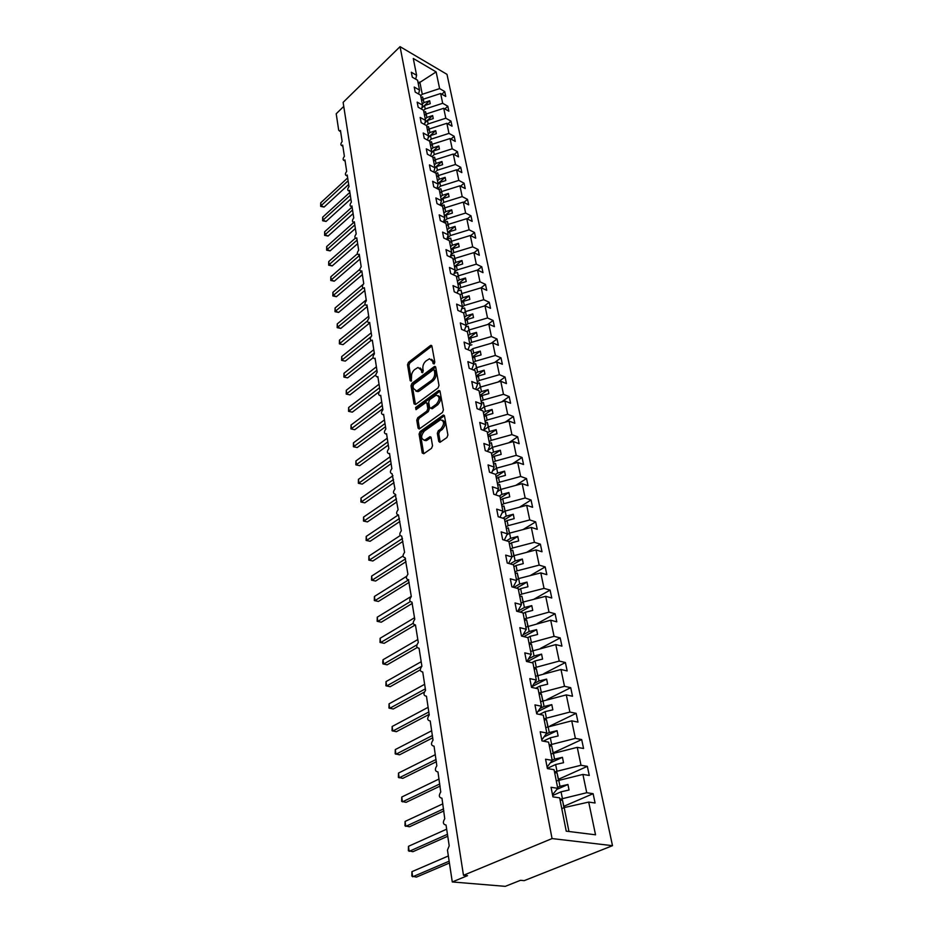 <?xml version="1.0" encoding="UTF-8"?>
<svg xmlns="http://www.w3.org/2000/svg" width="933" height="933" viewBox="0 0 933 933"><rect width="100%" height="100%" fill="white"/><g stroke="black" fill="none" stroke-linecap="round" stroke-linejoin="round"><path stroke-width="1.4" d="M434.125 363.905L434.813 362.179L431.921 346.108L430.416 345.56L408.467 362.366L407.523 364.768L410.182 380.722L411.208 381.142L411.535 377.364C411.278 374.261 412.293 371.672 414.602 369.596L418.007 367.45L421.18 370.086L422.241 372.757L423.255 370.879L422.894 368.792C422.626 365.678 423.652 363.065 425.996 360.966L429.483 358.762L432.69 361.398L433.064 363.497L434.125 363.905M438.767 441.437L439.956 442.347L446.895 437.565L447.91 435.023L444.481 415.955L443.327 415.068L420.06 431.617L419.08 434.09L422.241 453.006L423.769 453.741L431.524 448.318L432.527 445.799L431.128 437.635L429.973 436.737L424.713 440.154C420.795 439.023 420.655 436.003 424.293 431.081L440.469 419.792C444.435 420.946 444.575 424.002 440.877 428.935L438.335 430.731L437.332 433.262L438.767 441.437L440.189 441.939L438.755 433.775L437.332 433.262M400.059 46.65L552.056 838.569L612.503 845.683L446.989 74.348L400.059 46.65L343.122 102.362L463.479 875.294L467.526 875.655L452.283 881.953L447.467 850.103L449.205 845.823L446.044 825.052C443.023 824.41 442.592 822.311 444.749 818.742L441.962 798.216C438.953 797.598 438.557 795.534 440.749 792L437.974 771.929C434.976 771.346 434.591 769.305 436.831 765.806L434.055 746.167C431.069 745.619 430.719 743.601 433.005 740.137L430.218 720.941C427.256 720.404 426.929 718.422 429.238 714.993L426.463 696.205C423.5 695.691 423.209 693.732 425.565 690.338L422.731 671.982C419.85 671.468 419.57 669.544 421.903 666.209L419.057 648.237C416.258 647.712 416.001 645.811 418.299 642.545L415.453 624.947C412.748 624.41 412.514 622.533 414.777 619.337L411.931 602.112C409.295 601.552 409.086 599.709 411.313 596.572L408.467 579.708C405.913 579.125 405.727 577.305 407.919 574.238L405.062 557.712C402.589 557.129 402.438 555.333 404.584 552.324L401.726 536.137C399.336 535.53 399.196 533.758 401.318 530.819L398.461 514.958C396.14 514.34 396.024 512.59 398.111 509.71L395.242 494.163C393.003 493.534 392.91 491.808 394.962 488.985L392.093 473.742C389.924 473.101 389.842 471.398 391.86 468.634L389.551 453.403L388.991 453.683C386.903 453.03 386.845 451.35 388.828 448.645L386.554 433.693L385.959 433.985C383.929 433.32 383.895 431.664 385.842 429.005L383.603 414.322L382.973 414.637C381.014 413.96 380.991 412.328 382.903 409.715L380.711 395.289L380.046 395.615C378.145 394.939 378.145 393.329 380.023 390.764L377.865 376.582L377.165 376.932C375.334 376.244 375.346 374.658 377.2 372.139L375.078 358.202L374.331 358.564C372.559 357.875 372.594 356.301 374.413 353.84L372.325 340.137L371.556 340.51C369.841 339.822 369.888 338.259 371.672 335.845L369.631 322.363L368.827 322.76C367.17 322.072 367.229 320.532 368.99 318.153L366.972 304.904L366.144 305.313C364.546 304.613 364.605 303.097 366.342 300.753L364.36 287.726L363.508 288.145C361.957 287.446 362.039 285.941 363.742 283.644L361.794 270.827L360.908 271.258C359.415 270.558 359.508 269.077 361.188 266.815L359.263 254.208L358.365 254.662C356.919 253.951 357.024 252.493 358.669 250.266L356.779 237.868L355.858 238.323C354.458 237.612 354.575 236.166 356.196 233.973L354.342 221.774L353.385 222.241C352.033 221.541 352.161 220.106 353.759 217.949L351.928 205.948L350.96 206.426C349.653 205.727 349.793 204.304 351.356 202.181L349.56 190.367L348.58 190.857C347.309 190.157 347.449 188.758 349 186.658L347.228 175.031L346.225 175.532C345.012 174.833 345.152 173.445 346.679 171.38L344.942 159.94L343.915 160.441C342.738 159.741 342.889 158.377 344.394 156.347L342.679 145.07L341.653 145.583C340.498 144.895 340.662 143.542 342.143 141.536L340.452 130.433L339.414 130.958L338.679 130.142L336.207 113.768L343.752 106.409M552.056 838.569L463.479 875.294M438.009 387.965L439 385.481L435.723 367.252L434.195 366.669L411.978 383.335L411.021 385.772L414.042 403.849L415.523 404.49L438.009 387.965M440.049 391.335L443.408 409.972L442.405 412.491L419.197 429.04L418.089 428.154L416.759 420.2L417.739 417.739L426.848 411.126L427.839 408.642L426.929 403.394L425.856 402.531L415.978 409.657L415.605 407.476L438.498 390.694L440.049 391.335M566.238 831.163L595.534 834.802L566.238 831.163L559.637 797.843L552.931 796.864L551.053 787.289L557.759 788.315L552.511 794.741M557.759 788.315L554.062 769.678L547.403 768.582L545.572 759.217L552.219 760.36L547.1 767.043M552.219 760.36L548.616 742.132L541.991 740.919L540.207 731.764L546.808 733L541.805 739.939M546.808 733L543.274 715.168L536.708 713.862L534.959 704.893L541.513 706.246L536.615 713.407M541.513 706.246L538.049 688.787L531.53 687.376L529.816 678.594L536.323 680.04L531.577 687.388M536.323 680.04L532.941 662.955L526.469 661.45L524.789 652.855L531.25 654.395L526.865 661.544M531.25 654.395L527.938 637.659L521.5 636.061L519.856 627.652L526.27 629.285L522.212 636.236M526.27 629.285L523.028 612.888L516.649 611.208L515.039 602.963L521.407 604.689L517.617 611.465M521.407 604.689L518.223 588.63L511.89 586.857L510.316 578.787L516.637 580.583L513.103 587.195M516.637 580.583L513.523 564.85L507.225 563.007L505.686 555.1L511.96 556.978L508.66 563.427M511.96 556.978L508.905 541.56L502.665 539.624L501.149 531.88L507.377 533.828L504.286 540.125M507.377 533.828L504.391 518.713L498.187 516.719L496.694 509.115L502.887 511.144L499.983 517.302M502.887 511.144L499.96 496.321L493.79 494.257L492.344 486.804L498.49 488.904L495.761 494.91M498.49 488.904L495.61 474.372L489.487 472.238L488.064 464.926L494.163 467.095L491.598 472.973M494.163 467.095L491.353 452.843L485.277 450.639L483.877 443.478L489.93 445.694L487.504 451.444M489.93 445.694L487.166 431.711L481.136 429.448L479.76 422.427L485.778 424.713L483.481 430.335M485.778 424.713L483.061 410.986L477.066 408.666L475.725 401.773L481.708 404.117L479.527 409.622M481.708 404.117L479.037 390.659L473.089 388.28L471.76 381.515L477.708 383.906L475.643 389.294M477.708 383.906L475.084 370.693L469.171 368.267L467.876 361.619L473.777 364.068L471.818 369.351M473.777 364.068L471.212 351.1L465.334 348.615L464.063 342.096L469.917 344.604L468.063 349.77M469.917 344.604L467.398 331.868L461.567 329.337L460.319 322.935L466.138 325.477L464.377 330.55M466.138 325.477L463.666 312.975L457.87 310.397L456.634 304.111L462.418 306.7L460.739 311.669M462.418 306.7L459.992 294.42L454.231 291.796L453.03 285.626L458.768 288.262L457.17 293.137M458.768 288.262L456.377 276.191L450.662 273.532L449.473 267.468L455.187 270.138L453.66 274.92M455.187 270.138L452.832 258.289L447.152 255.584L445.986 249.624L451.654 252.342L450.196 257.03M451.654 252.342L449.356 240.691L443.711 237.95L442.569 232.095L448.202 234.848L446.802 239.454M448.202 234.848L445.927 223.407L440.329 220.62L439.198 214.87L444.796 217.657L443.467 222.182M444.796 217.657L442.569 206.403L436.994 203.592L435.886 197.936L441.449 200.758L440.178 205.202M441.449 200.758L439.256 189.702L433.728 186.845L432.644 181.294L438.16 184.151L436.936 188.501M438.16 184.151L436.003 173.27L430.51 170.389L429.437 164.919L434.93 167.812L433.752 172.092M434.93 167.812L432.807 157.117L427.349 154.202L426.299 148.825L431.746 151.752L430.626 155.951M431.746 151.752L429.67 141.233L424.235 138.294L423.209 132.999L428.62 135.961L427.547 140.09M428.62 135.961L426.568 125.605L421.18 122.643L420.165 117.441L425.541 120.415L424.503 124.474M425.541 120.415L423.524 110.234L418.171 107.237L417.168 102.129L422.521 105.126L421.518 109.114M422.521 105.126L420.538 95.119L415.208 92.087L414.229 87.061L419.535 90.093L418.579 94.011M563.882 806.299L593.12 793.691L586.74 792.723L582.915 774.425L556.313 781.026M559.928 799.289L586.74 792.723M558.505 779.277L587.335 766.343L581.002 765.258L577.259 747.345L550.96 754.016M554.505 771.883L581.002 765.258M553.234 752.814L581.679 739.566L575.381 738.376L571.719 720.847L545.735 727.565M549.199 745.059L575.381 738.376M549.957 725.991L576.139 713.348L569.888 712.066L566.296 694.898L540.604 701.663M543.997 718.795L569.888 712.066M546.983 699.54L570.716 687.679L564.5 686.303L560.99 669.486L535.577 676.297M538.901 693.079L564.5 686.303M543.822 673.673L565.398 662.535L559.229 661.065L555.788 644.598L530.667 651.444M533.921 667.888L559.229 661.065M540.545 648.365L560.197 637.904L554.062 636.341L550.692 620.212L525.839 627.093M529.034 643.21L554.062 636.341M537.151 623.606L555.088 613.762L549.001 612.118L545.7 596.304L523.296 602.007L521.115 603.231M524.241 619.022L549.001 612.118M533.688 599.359L550.097 590.099L544.044 588.385L540.802 572.885L518.631 578.588L516.485 579.836M519.553 595.324L521.722 594.088L544.044 588.385M530.166 575.626L545.187 566.914L539.181 565.118L536.009 549.922L514.071 555.636L511.949 556.908M514.958 572.081L517.092 570.833L539.181 565.118M526.62 552.371L540.382 544.172L534.411 542.306L531.297 527.402L509.593 533.128L506.922 534.772M510.444 549.304L512.555 548.033L534.411 542.306M523.04 529.582L535.67 521.874L529.746 519.926L526.69 505.313L505.196 511.062L501.977 513.08M506.024 526.958L508.112 525.664L529.746 519.926M519.448 507.249L531.052 499.995L525.162 497.989L522.165 483.656L500.893 489.405L497.172 491.796M501.686 505.045L503.738 503.738L525.162 497.989M515.856 485.358L526.515 478.536L520.661 476.46L517.722 462.395L496.659 468.156L492.507 470.897M497.429 483.539L499.458 482.221L520.661 476.46M512.275 463.888L522.06 457.473L516.252 455.351L513.36 441.542L492.519 447.304L487.959 450.371M493.254 462.441L495.26 461.112L516.252 455.351M508.695 442.837L517.687 436.807L511.914 434.626L509.091 421.075L488.437 426.848L483.527 430.218M489.149 441.741L491.143 440.388L511.914 434.626M505.138 422.171L513.407 416.526L507.669 414.275L504.893 400.98L484.449 406.753L480.063 409.832M485.125 421.413L487.096 420.048L507.669 414.275M501.604 401.913L509.196 396.607L503.493 394.309L500.764 381.259L480.518 387.032L476.74 389.737M481.171 401.458L483.119 400.082L503.493 394.309M498.094 382.017L505.068 377.06L499.4 374.704L496.718 361.887L476.67 367.66L473.439 370.016M477.299 381.865L479.224 380.477L499.4 374.704M494.607 362.494L501.009 357.852L495.376 355.45L492.741 342.854L472.879 348.639L470.162 350.656M473.486 362.622L475.387 361.234L495.376 355.45M491.155 343.321L497.021 338.994L491.423 336.545L488.834 324.171L469.159 329.955L466.92 331.658M469.754 343.729L471.62 342.318L491.423 336.545M487.726 324.497L493.102 320.462L487.539 317.966L485.008 305.814L465.509 311.587L463.666 313.01M466.068 325.162L467.934 323.751L487.539 317.966M484.344 306.012L489.254 302.257L483.726 299.715L481.23 287.772L461.917 293.545L460.097 294.98M462.301 307.039L464.296 305.499L483.726 299.715M480.985 287.854L485.475 284.367L479.982 281.789L477.533 270.045L458.395 275.818L456.587 277.253M458.395 289.393L460.727 287.562L479.982 281.789M477.579 270.08L481.755 266.78L476.296 264.167L473.894 252.621L454.931 258.394L453.146 259.841M454.569 272.051L457.217 269.929L476.296 264.167M474.081 252.715L478.104 249.496L472.681 246.837L470.314 235.501L451.514 241.262L449.753 242.708M450.837 255.001L453.776 252.61L472.681 246.837M470.64 235.664L474.512 232.504L469.124 229.81L466.792 218.66L448.167 224.421L446.417 225.879M447.175 238.218L450.382 235.571L469.124 229.81M467.235 218.882L470.978 215.791L465.625 213.062L463.328 202.099L444.866 207.849L443.14 209.319M443.595 221.716L447.047 218.823L465.625 213.062M463.899 202.391L467.503 199.359L462.185 196.595L459.934 185.819L441.624 191.568L439.921 193.038M440.329 205.283L443.77 202.356L462.185 196.595M460.599 186.168L464.086 183.195L458.803 180.407L456.587 169.806L438.44 175.544L436.749 177.013M437.495 188.793L440.551 186.145L458.803 180.407M457.357 170.214L460.727 167.299L455.467 164.476L453.286 154.05L435.303 159.776L433.623 161.257M434.685 172.582L437.379 170.214L455.467 164.476M454.161 154.516L457.427 151.659L452.202 148.814L450.056 138.55L432.212 144.265L430.556 145.758M431.897 156.639L434.265 154.54L452.202 148.814M451.012 139.075L454.173 136.265L448.971 133.396L446.872 123.296L429.18 129.011L427.536 130.492M429.145 140.953L431.186 139.11L448.971 133.396M447.91 123.879L450.966 121.127L445.811 118.223L443.735 108.286L426.194 113.989L424.562 115.482M426.416 125.523L428.165 123.937L445.811 118.223M444.854 108.916L447.817 106.222L442.685 103.295L440.644 93.51L445.752 96.449L444.714 91.551L439.618 88.6L436.131 71.911L419.337 82.734L417.926 81.929M423.582 110.491L425.203 108.998L442.685 103.295M419.535 90.093L417.587 80.238L412.293 77.182L411.325 72.238L416.608 75.293L415.686 79.142M441.845 94.198L444.714 91.551M420.666 95.784L422.276 94.291L439.618 88.6M452.283 881.953L505.278 886.35L520.497 880.309L524.253 880.635L612.503 845.683M568.955 831.501L564.197 807.581L561.783 808.631M564.197 807.581L588.7 802.077L595.091 803.01L593.12 793.691M587.335 766.343L589.271 775.463L582.915 774.425M581.679 739.566L583.568 748.499L577.259 747.345M576.139 713.348L577.994 722.095L571.719 720.847M570.716 687.679L572.524 696.251L566.296 694.898M565.398 662.535L567.171 670.932L560.99 669.486M560.197 637.904L561.934 646.126L555.788 644.598M555.088 613.762L556.791 621.821L550.692 620.212M550.097 590.099L551.765 598.006L545.7 596.304M545.187 566.914L546.831 574.658L540.802 572.885M540.382 544.172L541.991 551.765L536.009 549.922M535.67 521.874L537.245 529.314L531.297 527.402M531.052 499.995L532.591 507.295L526.69 505.313M526.515 478.536L528.02 485.696L522.165 483.656M522.06 457.473L523.541 464.506L517.722 462.395M517.687 436.807L519.156 443.711L513.36 441.542M513.407 416.526L514.841 423.302L509.091 421.075M509.196 396.607L510.596 403.266L504.893 400.98M505.068 377.06L506.444 383.591L500.764 381.259M501.009 357.852L502.362 364.267L496.718 361.887M497.021 338.994L498.35 345.292L492.741 342.854M493.102 320.462L494.408 326.655L488.834 324.171M489.254 302.257L490.536 308.333L485.008 305.814M485.475 284.367L486.734 290.338L481.23 287.772M481.755 266.78L482.991 272.658L477.533 270.045M478.104 249.496L479.317 255.269L473.894 252.621M474.512 232.504L475.713 238.172L470.314 235.501M470.978 215.791L472.156 221.378L466.792 218.66M467.503 199.359L468.669 204.852L463.328 202.099M464.086 183.195L465.229 188.594L459.934 185.819M460.727 167.299L461.847 172.605L456.587 169.806M457.427 151.659L458.523 156.884L453.286 154.05M454.173 136.265L455.257 141.408L450.056 138.55M450.966 121.127L452.039 126.188L446.872 123.296M447.817 106.222L448.866 111.202L443.735 108.286M595.534 834.802L588.7 802.077M416.608 75.293L413.284 58.476L436.131 71.911M562.342 798.24L561.06 791.814L569.048 790.006L567.94 784.501L559.963 786.309L558.704 779.953M552.663 795.522L561.06 791.814M557.572 787.382L559.963 786.309M556.884 770.81L555.636 764.524L563.532 762.704L562.436 757.316L554.564 759.135L553.327 752.908M547.344 768.314L555.636 764.524M552.196 760.232L554.564 759.135M551.543 743.951L550.318 737.805L558.121 735.974L557.059 730.702L549.269 732.533L548.056 726.434M543.274 741.152L550.318 737.805M546.027 734.084L549.269 732.533M546.306 717.664L545.117 711.646L552.837 709.803L551.788 704.637L544.079 706.479L542.901 700.52M539.496 714.41L545.117 711.646M539.939 708.532L544.079 706.479M541.187 691.924L540.009 686.035L547.648 684.181L546.621 679.119L539.006 680.973L537.84 675.13M535.635 688.262L540.009 686.035M534.096 683.492L539.006 680.973M536.172 666.71L535.017 660.937L542.574 659.083L541.572 654.126L534.038 655.981L532.895 650.254M531.728 662.675L535.017 660.937M528.463 658.931L534.038 655.981M531.25 642.009L530.131 636.353L537.595 634.487L536.615 629.635L529.163 631.489L528.043 625.88M527.786 637.624L530.131 636.353M523.016 634.848L529.163 631.489M526.445 617.809L525.337 612.258L532.731 610.392L531.763 605.634L524.393 607.5L523.296 602.007M523.145 613.482L525.337 612.258M517.745 611.232L524.393 607.5M521.722 594.088L520.637 588.653L527.95 586.775L527.005 582.11L519.704 583.976L518.631 578.588M518.48 589.889L520.637 588.653M513.815 587.393L519.704 583.976M517.092 570.833L516.031 565.503L523.261 563.625L522.34 559.042L515.121 560.92L514.071 555.636M513.896 566.763L516.031 565.503M510.164 563.87L515.121 560.92M512.555 548.033L511.517 542.796L518.678 540.918L517.768 536.428L510.619 538.318L509.593 533.128M509.406 544.079L511.517 542.796M506.514 540.813L510.619 538.318M508.112 525.664L507.086 520.544L514.176 518.655L513.278 514.258L506.211 516.136L505.196 511.062M505.01 521.839L507.086 520.544M502.875 518.223L506.211 516.136M503.738 503.738L502.747 498.712L509.756 496.822L508.882 492.507L501.884 494.385L500.893 489.405M500.683 500.018L502.747 498.712M499.237 496.088L501.884 494.385M499.458 482.221L498.479 477.288L505.429 475.398L504.566 471.153L497.639 473.054L496.659 468.156M496.449 478.606L498.479 477.288M495.61 474.372L497.639 473.054M495.26 461.112L494.292 456.26L501.173 454.371L500.333 450.219L493.475 452.108L492.519 447.304M492.286 457.602L494.292 456.26M491.469 453.45L493.475 452.108M491.143 440.388L490.187 435.641L496.997 433.74L496.169 429.658L489.382 431.559L488.437 426.848M488.204 436.982L490.187 435.641M487.399 432.912L489.382 431.559M487.096 420.048L486.163 415.383L492.904 413.494L492.099 409.482L485.37 411.383L484.449 406.753M484.204 416.748L486.163 415.383M483.411 412.748L485.37 411.383M483.119 400.082L482.209 395.51L488.88 393.609L488.087 389.679L481.428 391.568L480.518 387.032M480.273 396.887L482.209 395.51M479.492 392.956L481.428 391.568M479.224 380.477L478.326 375.987L484.938 374.086L484.157 370.226L477.556 372.127L476.67 367.66M476.413 377.375L478.326 375.987M475.643 373.515L477.556 372.127M475.387 361.234L474.512 356.814L481.055 354.913L480.285 351.123L473.754 353.024L472.693 348.779M472.611 358.214L474.512 356.814M471.865 354.423L473.754 353.024M471.62 342.318L470.757 337.979L477.253 336.09L476.495 332.358L470.022 334.259L469.159 329.955M468.891 339.39L470.757 337.979M468.156 335.67L470.022 334.259M467.934 323.751L467.083 319.483L473.509 317.582L472.763 313.92L466.348 315.821L465.509 311.587M465.229 320.894L467.083 319.483M464.506 317.243L466.348 315.821M464.296 305.499L463.468 301.301L469.835 299.411L469.101 295.808L462.745 297.709L461.917 293.545M461.637 302.735L463.468 301.301M460.925 299.131L462.745 297.709M460.727 287.562L459.911 283.445L466.22 281.544L465.509 278.011L459.211 279.912L458.395 275.818M458.103 284.88L459.911 283.445M457.403 281.346L459.211 279.912M457.217 269.929L456.412 265.882L462.663 263.992L461.963 260.517L455.724 262.406L454.931 258.394M454.628 267.328L456.412 265.882M453.939 263.852L455.724 262.406M453.776 252.61L452.983 248.633L459.176 246.732L458.488 243.315L452.307 245.216L451.514 241.262M451.21 250.079L452.983 248.633M450.534 246.662L452.307 245.216M450.382 235.571L449.601 231.664L455.747 229.763L455.071 226.404L448.936 228.305L448.167 224.421M447.852 233.11L449.601 231.664M447.187 229.751L448.936 228.305M447.047 218.823L446.289 214.975L452.377 213.086L451.7 209.785L445.624 211.674L444.866 207.849M444.551 216.433L446.289 214.975M443.898 213.132L445.624 211.674M443.77 202.356L443.023 198.566L449.053 196.676L448.4 193.434L442.37 195.324L441.624 191.568M441.309 200.035L443.023 198.566M440.656 196.793L442.37 195.324M440.551 186.145L439.805 182.425L445.787 180.547L445.146 177.352L439.175 179.229L438.44 175.544M438.113 183.906L439.805 182.425M437.484 180.71L439.175 179.229M437.379 170.214L436.656 166.552L442.58 164.674L441.95 161.526L436.026 163.415L435.303 159.776M434.836 168.15L436.656 166.552M434.346 164.896L436.026 163.415M434.265 154.54L433.542 150.936L439.42 149.058L438.802 145.968L432.924 147.846L432.212 144.265M431.478 152.779L433.542 150.936M431.268 149.327L432.924 147.846M431.186 139.11L430.486 135.565L436.317 133.687L435.699 130.643L429.88 132.521L429.18 129.011M428.177 137.652L430.486 135.565M428.235 134.014L429.88 132.521M428.165 123.937L427.477 120.45L433.262 118.573L432.655 115.575L426.882 117.453L426.194 113.989M424.947 122.759L427.477 120.45M425.25 118.946L426.882 117.453M425.203 108.998L424.515 105.557L430.253 103.691L429.658 100.741L423.932 102.618L423.255 99.201L421.646 100.706M421.774 108.1L424.515 105.557M422.311 104.111L423.932 102.618M423.255 99.201L440.644 93.51M422.276 94.291L419.827 81.999M418.287 83.737L419.337 82.734M421.798 108.006L429.658 100.741M424.993 122.573L432.655 115.575M428.247 137.373L435.699 130.643M431.571 152.394L438.802 145.968M434.906 167.718L441.95 161.526M438.032 183.509L445.146 177.352M441.216 199.569L448.4 193.434M444.446 215.896L451.7 209.785M447.735 232.504L455.071 226.404M451.071 249.379L458.488 243.315M454.476 266.546L461.963 260.517M457.928 284.005L465.509 278.011M461.438 301.779L469.101 295.808M465.019 319.856L472.763 313.92M468.669 338.247L476.495 332.358M472.366 356.977L480.285 351.123M476.145 376.034L484.157 370.226M479.982 395.44L488.087 389.679M483.9 415.197L492.099 409.482M487.877 435.326L496.169 429.658M491.936 455.829L500.333 450.219M496.076 476.705L504.566 471.153M500.286 497.989L508.882 492.507M504.578 519.681L513.278 514.258M508.951 541.793L517.768 536.428M512.87 564.663L522.34 559.042M516.532 588.152L527.005 582.11M520.171 612.141L531.763 605.634M523.775 636.633L536.615 629.635M527.332 661.649L541.572 654.126M532.125 686.548L546.621 679.119M537.921 711.506L551.788 704.637M543.951 736.953L557.059 730.702M550.26 762.926L562.436 757.316M556.861 789.4L567.94 784.501M434.381 363.66L434.078 361.969L431.606 359.275M420.095 367.94L422.567 370.646L422.859 372.314M431.909 346.05L409.855 362.914L408.899 365.328L411.5 380.851M435.699 367.147L413.377 383.871L412.409 386.309L415.442 404.374L414.042 403.849M434.265 370.261L433.204 369.841L413.681 384.454L413.004 386.169L413.377 388.373L416.654 391.079L431.536 380.396C433.915 378.285 434.953 375.649 434.661 372.477L434.265 370.261L435.664 370.809L434.137 369.911M415.908 391.149L418.054 391.615L419.523 390.892L418.124 390.356M435.664 370.809L436.061 373.037C436.352 376.197 435.303 378.833 432.924 380.944L419.523 390.892M418.089 428.154L419.5 428.667L418.171 420.713L416.759 420.2M426.731 402.869L428.34 403.931L429.25 409.179L428.259 411.651L419.15 418.252L418.171 420.713M440.014 391.172L417.016 408.001L416.316 409.4M436.422 404.187C440.038 399.371 439.944 396.373 436.154 395.184L429.67 399.639L428.679 402.111L429.6 407.371L430.696 408.234L436.422 404.187L437.822 404.724C441.274 400.467 441.379 397.446 438.148 395.65M431.209 408.432L432.539 408.561L431.128 408.024M437.822 404.724L432.539 408.561M442.557 420.223C445.892 422.066 445.799 425.145 442.289 429.46L439.758 431.256L438.755 433.775M424.083 440.259L426.136 440.656L427.162 440.143L425.751 439.641M431.069 437.39L427.162 440.143M444.423 415.745L421.483 432.119L420.503 434.603L423.664 453.496L422.241 453.006M320.66 206.356L321.104 205.68L324.066 207.068L320.66 206.356L320.719 202.823L321.104 205.68L348.102 180.792M324.066 207.068L348.662 184.466M320.719 202.823L347.671 177.911M420.993 97.405L422.614 96.974L423.092 99.353M422.614 96.974L423.209 99.248M322.62 220.748L323.075 220.083L326.049 221.459L322.62 220.748L322.678 217.179L323.075 220.083L350.307 195.289M326.049 221.459L350.866 198.939M322.678 217.179L349.863 192.373M423.897 112.112L425.541 111.668L426.031 114.141M425.541 111.668L426.148 114.024M324.602 235.349L325.069 234.708L328.066 236.061L324.602 235.349L324.661 231.757L325.069 234.708L352.546 209.995M328.066 236.061L353.094 213.634M324.661 231.757L352.091 207.033M426.859 127.04L428.504 126.608L429.017 129.151M428.504 126.608L429.133 129.046M326.62 250.161L327.086 249.543L330.107 250.884L326.62 250.161L326.678 246.557L327.086 249.543L354.82 224.935M330.107 250.884L355.368 228.538M326.678 246.557L353.794 222.439M429.856 142.213L431.524 141.769L432.049 144.417M431.524 141.769L432.177 144.312M328.661 265.194L329.139 264.599L332.171 265.928L328.661 265.194L328.731 261.567L329.139 264.599L357.117 240.096M332.171 265.928L357.666 243.676M328.731 261.567L355.345 238.195M432.912 157.63L434.591 157.187L435.14 159.928M434.591 157.187L435.256 159.811M330.749 280.46L331.227 279.888L334.282 281.195L330.749 280.46L330.807 276.809L331.227 279.888L359.462 255.49M334.282 281.195L359.998 259.047M330.807 276.809L357.374 253.799M436.014 173.293L437.705 172.85L438.277 175.684M437.705 172.85L438.393 175.579M332.848 295.948L333.349 295.399L336.416 296.694L332.848 295.948L332.918 292.286L333.349 295.399L361.421 271.491M336.416 296.694L362.377 274.652M332.918 292.286L359.87 269.252M438.603 189.364L440.877 188.781L441.461 191.708M440.877 188.781L441.589 191.603M334.994 311.68L335.495 311.156L338.586 312.438L334.994 311.68L335.064 307.995L335.495 311.156L362.995 288.064M338.586 312.438L364.78 290.501M335.064 307.995L363.112 284.367M441.192 205.715L444.096 204.968L444.703 208.001M444.096 204.968L444.819 207.896M337.163 327.658L337.676 327.156L340.79 328.416L337.163 327.658L337.233 323.938L337.676 327.156L365.048 304.508M340.79 328.416L367.229 306.595M337.233 323.938L366.214 299.89M443.781 222.334L447.362 221.424L447.992 224.561M447.362 221.424L448.12 224.456M339.379 343.869L343.029 344.639L339.379 343.869L339.449 340.137L339.892 343.402L367.614 320.812M343.029 344.639L369.573 323.075M339.449 340.137L368.698 316.217M446.907 239.116L450.697 238.16L451.339 241.402M450.697 238.16L451.467 241.297M341.618 360.348L345.292 361.118L341.618 360.348L341.688 356.581L342.143 359.905L370.821 336.883M345.292 361.118L371.089 340.487M341.688 356.581L371.217 332.813M450.499 256.085L454.079 255.176L454.744 258.534M454.079 255.176L454.884 258.429M343.892 377.072L347.601 377.865L343.892 377.072L343.962 373.293L344.429 376.664L374.296 353.071M347.601 377.865L373.118 357.771M343.962 373.293L373.783 349.677M454.161 273.334L457.52 272.494L458.208 275.958M457.52 272.494L458.348 275.853M346.213 394.076L349.945 394.869L346.213 394.076L346.283 390.274L346.749 393.691L376.909 370.261M349.945 394.869L375.777 374.856M346.283 390.274L376.384 366.809M457.905 290.874L461.03 290.105L461.742 293.697M461.03 290.105L461.87 293.592M348.557 411.348L352.324 412.141L348.557 411.348L348.639 407.511L349.105 410.998L379.568 387.731M352.324 412.141L379.253 391.638M348.639 407.511L379.031 384.221M461.742 308.718L464.587 308.018L465.322 311.727M464.587 308.018L465.462 311.634M350.948 428.888L354.75 429.705L350.948 428.888L351.03 425.04L351.508 428.574L382.262 405.493M354.75 429.705L382.763 408.736M351.03 425.04L381.725 401.913M465.649 326.877L468.214 326.247L468.972 330.095M468.214 326.247L469.112 329.99M353.374 446.72L357.199 447.537L353.374 446.72L353.455 442.848L353.945 446.441L385.014 423.547M357.199 447.537L385.492 426.754M353.455 442.848L384.454 419.908M469.649 345.362L471.9 344.802M355.846 464.856L359.706 465.672L355.846 464.856L355.928 460.949L356.418 464.599L387.801 441.892M359.706 465.672L388.28 445.064M355.928 460.949L387.242 438.207M473.742 364.162L475.655 363.695L476.471 367.8M475.655 363.695L476.623 367.695M358.354 483.282L362.237 484.11L358.354 483.282L358.435 479.352L358.937 483.061L390.635 460.564M362.237 484.11L391.114 463.678M358.435 479.352L390.064 456.808M477.603 383.381L479.48 382.927L480.332 387.172M479.48 382.927L480.472 387.067M360.896 502.012L364.826 502.852L360.896 502.012L360.989 498.059L361.503 501.837L393.528 479.55M364.826 502.852L393.994 482.618M360.989 498.059L392.945 475.725M479.702 409.692L480.553 409.494M481.475 402.963L483.376 402.508L484.25 406.893M483.376 402.508L484.39 406.788M363.497 521.057L367.45 521.909L363.497 521.057L363.578 517.08L364.103 520.917L396.455 498.852M367.45 521.909L396.922 501.872M363.578 517.08L395.872 494.968M483.737 429.728L484.53 429.542M485.417 422.906L487.341 422.451L488.251 426.976M487.341 422.451L488.391 426.882M366.133 540.429L370.121 541.28L366.133 540.429L366.214 536.417L366.751 540.324L399.441 518.503M370.121 541.28L399.895 521.465M366.214 536.417L398.123 515.039M489.44 443.21L491.388 442.755L492.321 447.443M491.388 442.755L492.461 447.339M368.815 560.127L372.838 560.99L368.815 560.127L368.897 556.091L369.445 560.068L402.485 538.493M372.838 560.99L402.928 541.408M368.897 556.091L400.14 535.6M493.534 463.911L495.505 463.444L496.461 468.284M495.505 463.444L496.613 468.191M371.544 580.163L375.602 581.037L371.544 580.163L371.626 576.104L372.185 580.151L405.575 558.832M375.602 581.037L406.007 561.689M371.626 576.104L403.033 555.975M497.709 484.985L499.691 484.53L500.683 489.533M499.691 484.53L500.834 489.44M374.32 600.56L378.413 601.447L374.32 600.56L374.413 596.467L374.973 600.584L408.759 579.778M378.413 601.447L409.144 582.344M374.413 596.467L406.496 576.372M501.966 506.479L503.96 506.013L504.998 511.191M503.96 506.013L505.15 511.086M377.142 621.296L381.27 622.194L377.142 621.296L377.235 617.191L377.807 621.378L410.205 601.668M381.27 622.194L412.339 603.359M377.235 617.191L411.278 596.374M506.304 528.381L508.322 527.915L509.383 533.256M508.322 527.915L509.535 533.163M380.011 642.417L384.186 643.315L380.011 642.417L380.104 638.277L380.687 642.534L413.191 623.267M384.186 643.315L415.022 625.087M380.104 638.277L414.532 617.751M510.724 550.703L512.765 550.248L513.861 555.765M512.765 550.248L514.013 555.671M417.074 647.595L387.148 664.821L382.938 663.899L382.705 662.173L383.031 659.736L383.626 664.074L416.771 644.936M383.031 659.736L417.844 639.525M515.226 573.468L517.29 573.014L518.421 578.717M517.29 573.014L518.585 578.623M420.258 669.859L390.157 686.711L385.912 685.778L386.017 681.591L386.624 686.012L421.891 666.185M386.017 681.591L421.215 661.707M519.821 596.688L521.909 596.234L523.075 602.123M521.909 596.234L523.238 602.03M424.165 692.158L393.236 708.998L388.944 708.054L389.049 703.832L389.667 708.334L425.343 688.857M389.049 703.832L424.643 684.297M524.509 620.375L526.62 619.909L527.833 626.008M526.62 619.909L527.985 625.915M429.215 714.34L396.362 731.694L392.035 730.737L392.14 726.492L392.77 731.075L428.853 711.961M392.14 726.492L428.142 707.307M529.291 644.54L531.425 644.073L532.673 650.371M531.425 644.073L532.836 650.289M432.784 737.805L399.546 754.809L395.184 753.841L395.289 749.572L395.93 754.237L432.434 735.496M395.289 749.572L431.711 730.749M534.177 669.194L536.323 668.739L537.618 675.247M536.323 668.739L537.781 675.154M436.411 761.701L402.788 778.355L398.379 777.376L398.496 773.072L399.149 777.83L436.073 759.485M398.496 773.072L435.338 754.657M539.157 694.362L541.327 693.907L542.668 700.625M541.327 693.907L542.843 700.543M440.119 786.076L406.1 802.345L401.645 801.365L401.761 797.027L402.426 801.867L439.793 783.942M401.761 797.027L439.046 779.008M544.242 720.066L546.446 719.6L547.823 726.55M546.446 719.6L547.998 726.469M443.898 810.917L409.459 826.79L404.98 825.798L405.085 821.425L405.762 826.37L443.583 808.876M405.085 821.425L442.825 803.849M549.444 746.295L551.66 745.84L553.082 753.024M551.66 745.84L553.257 752.943M447.747 836.248L412.899 851.712L408.362 850.698L408.479 846.301L409.167 851.339L447.455 834.3M408.479 846.301L446.674 829.169M554.738 773.095L556.989 772.629L558.47 780.058M556.989 772.629L558.645 779.988M449.426 863.037L416.398 877.113L411.826 876.087L411.943 871.667L412.643 876.798L449.146 861.194M411.943 871.667L448.353 855.969M560.162 800.467L562.436 800.013L563.964 807.686M562.436 800.013L564.138 807.616M434.078 361.969L432.69 361.398M422.579 372.594L421.529 372.174M422.567 370.646L421.18 370.086M411.22 381.131L410.182 380.722M408.899 365.328L407.523 364.768M409.855 362.914L408.467 362.366M431.792 346.131L430.416 345.56M434.102 363.917L433.064 363.497M412.409 386.309L411.021 385.772M413.377 383.871L411.978 383.335M435.583 367.229L434.195 366.669M432.924 380.944L431.536 380.396M436.061 373.037L434.661 372.477M419.15 418.252L417.739 417.739M428.259 411.651L426.848 411.126M429.25 409.179L427.839 408.642M428.34 403.931L426.929 403.394M417.016 408.001L415.605 407.476M439.909 391.242L438.498 390.694M439.758 431.256L438.335 430.731M442.289 429.46L440.877 428.935M430.999 437.437L429.577 436.924M420.503 434.603L419.08 434.09M421.483 432.119L420.06 431.617M444.318 415.815L442.907 415.278M342.843 146.201L341.653 145.583M340.627 131.588L339.414 130.958M345.105 161.036L343.915 160.441M347.391 176.104L346.225 175.532M349.723 191.405L348.58 190.857M352.079 206.963L350.96 206.426M354.482 222.754L353.385 222.241M356.931 238.813L355.858 238.323M359.403 255.129L358.365 254.662M361.934 271.713L360.908 271.258M364.488 288.577L363.508 288.145M367.101 305.709L366.144 305.313M369.748 323.145L368.827 322.76M372.442 340.872L371.556 340.51M375.183 358.902L374.331 358.564M377.97 377.247L377.165 376.932M380.804 395.907L380.046 395.615M383.696 414.893L382.973 414.637M386.635 434.218L385.959 433.985M389.621 453.893L388.991 453.683M431.734 345.63L430.941 345.303M435.536 366.762L434.696 366.424M418.054 391.615L416.654 391.079M432.107 408.771L430.696 408.234M439.851 390.822L438.965 390.472M426.136 440.656L424.713 440.154M430.918 437.076L429.973 436.737M444.271 415.43L443.327 415.068"/></g></svg>
